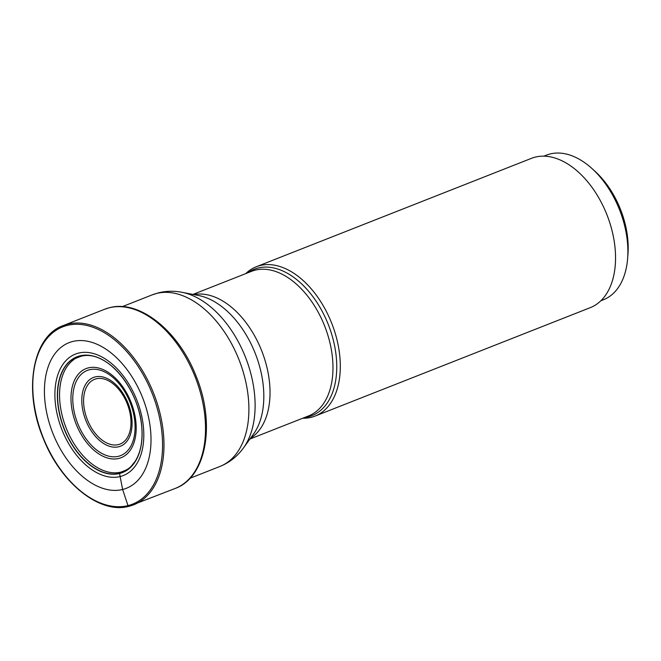 <?xml version="1.0" encoding="UTF-8"?>
<svg xmlns="http://www.w3.org/2000/svg" width="661" height="661" viewBox="0 0 661 661"><rect width="100%" height="100%" fill="white"/><g stroke="black" fill="none" stroke-linecap="round" stroke-linejoin="round"><path stroke-width="0.99" d="M120.946 472.119L119.567 473.317A15.69 12.311 76.1 0 0 119.534 473.507A62.2 38.379 -111.5 0 1 62.274 423.957A62.2 38.379 -111.5 0 1 79.931 355.849A62.2 38.379 68.5 0 1 137.191 405.4A62.2 38.379 68.5 0 1 119.534 473.507L122.624 489.479A78.246 48.278 -111.5 0 0 144.842 403.797A78.246 48.278 -111.5 0 0 72.809 341.464A78.246 48.278 -111.5 0 0 50.6 427.146A78.246 48.278 -111.5 0 0 122.624 489.479L127.986 505.607A1.008 0.793 76.1 0 0 129.052 506.268A96.291 59.416 -111.5 0 0 133.696 504.789A96.291 59.416 -111.5 0 0 155.079 397.112A96.291 59.416 -111.5 0 0 67.752 324.138A96.291 59.416 -111.5 0 0 63.109 325.617C32.323 336.358 23.077 390.833 43.353 438.607C60.787 483.224 100.001 514.498 128.969 506.301L175.231 488.429A96.291 59.416 68.5 0 0 196.614 380.753A96.291 59.416 68.5 0 0 109.288 307.77A96.291 59.416 68.5 0 0 104.636 309.257L63.109 325.617M302.672 418.248A80.237 49.509 -111.5 0 0 311.199 417.314A80.237 49.509 -111.5 0 0 315.074 416.083A80.237 49.509 -111.5 0 0 332.888 326.352A80.237 49.509 -111.5 0 0 260.12 265.532A80.237 49.509 -111.5 0 0 256.245 266.771A80.237 49.509 -111.5 0 0 245.702 273.646M256.245 266.771L531.485 158.326A80.237 49.509 68.5 0 1 535.352 157.095A80.237 49.509 68.5 0 1 608.128 217.915A80.237 49.509 68.5 0 1 590.306 307.638L315.074 416.083M543.879 156.161L546.473 155.137A77.709 47.956 68.5 0 1 592.256 168.786A77.709 47.956 68.5 0 1 621.753 215.85A77.709 47.956 68.5 0 1 627.62 258.534A77.709 47.956 68.5 0 1 603.443 299.747L600.849 300.772M592.256 168.786L595.346 171.612A71.644 44.213 68.5 0 1 622.546 215.007A71.644 44.213 68.5 0 1 627.95 254.361L627.62 258.534M80.08 355.965A62.035 38.28 68.5 0 1 137.182 405.391A62.035 38.28 68.5 0 1 119.567 473.317A62.035 38.28 -111.5 0 1 62.465 423.899A62.035 38.28 -111.5 0 1 80.08 355.965M78.585 353.09A65.274 40.271 68.5 0 1 138.661 405.086A65.274 40.271 68.5 0 1 120.137 476.556A65.274 40.271 -111.5 0 1 60.052 424.56A65.274 40.271 -111.5 0 1 78.585 353.09M67.339 325.386A95.275 58.788 68.5 0 1 155.038 401.277A95.275 58.788 68.5 0 1 127.986 505.607A95.275 58.788 68.5 0 1 40.288 429.708A95.275 58.788 68.5 0 1 67.339 325.386M118.393 472.607L120.74 472.161C130.804 468.666 130.688 466.542 134.951 461.601C140.438 453.132 142.743 441.986 141.867 428.163C139.62 390.32 107.892 349.388 81.229 356.213C76.693 357.816 74.23 358.94 73.858 359.592A61.423 37.9 -111.5 0 0 66.125 427.923A61.423 37.9 -111.5 0 0 118.393 472.607A61.423 37.9 -111.5 0 0 120.566 472.21M122.359 306.621L152.261 294.839A92.243 56.92 68.5 0 1 156.665 293.426A92.243 56.92 68.5 0 1 156.715 293.418A92.243 56.92 68.5 0 1 240.373 363.335A92.243 56.92 68.5 0 1 219.89 466.484L189.988 478.267M219.89 466.484C229.466 462.601 237.307 456.429 243.43 447.976A89.879 55.458 -111.5 0 0 245.495 357.254A89.879 55.458 -111.5 0 0 182.097 292.319C174.215 290.766 166.415 290.923 158.681 292.79L152.261 294.839M182.097 292.319L198.763 295.55A80.08 49.41 68.5 0 1 255.253 353.404A80.08 49.41 68.5 0 1 253.411 434.244L243.43 447.976M250.486 438.268A77.709 47.956 -111.5 0 0 261.715 350.859A77.709 47.956 -111.5 0 0 193.888 294.599M192.954 294.426L251.56 271.332A77.709 47.956 68.5 0 1 255.311 270.134A77.709 47.956 68.5 0 1 255.361 270.126A77.709 47.956 68.5 0 1 325.807 329.079A77.709 47.956 68.5 0 1 308.538 415.943L249.932 439.028M304.68 417.463A78.659 48.534 -111.5 0 0 308.166 416.81A78.659 48.534 -111.5 0 0 308.216 416.802A78.659 48.534 -111.5 0 0 330.558 330.707A78.659 48.534 -111.5 0 0 258.187 267.994A78.659 48.534 -111.5 0 0 258.137 268.011A78.659 48.534 -111.5 0 0 247.701 272.853M118.823 458.445A47.873 29.538 68.5 0 1 74.751 420.305A47.873 29.538 68.5 0 1 88.343 367.88A47.873 29.538 68.5 0 1 132.415 406.019A47.873 29.538 68.5 0 1 118.823 458.445M89.375 369.763A45.741 28.225 68.5 0 1 131.456 406.143A45.741 28.225 68.5 0 1 118.559 456.264A45.741 28.225 68.5 0 1 118.493 456.288A45.741 28.225 68.5 0 1 76.403 419.909A45.741 28.225 68.5 0 1 89.301 369.788A45.741 28.225 68.5 0 1 89.375 369.763M95.184 376.91A36.933 22.788 -111.5 0 0 84.691 417.314A36.933 22.788 -111.5 0 0 118.65 446.778A36.933 22.788 -111.5 0 0 118.691 446.77A36.933 22.788 -111.5 0 0 129.192 406.366A36.933 22.788 -111.5 0 0 95.225 376.902A36.933 22.788 -111.5 0 0 95.184 376.91M118.36 444.613A34.793 21.466 -111.5 0 0 128.242 406.532A34.793 21.466 -111.5 0 0 96.233 378.794A34.793 21.466 -111.5 0 0 86.327 416.876A34.793 21.466 -111.5 0 0 118.36 444.613M104.636 309.257L109.519 307.695C139.529 299.392 178.668 331.136 195.929 375.737C215.759 423.09 206.753 477.151 175.231 488.429"/></g></svg>
